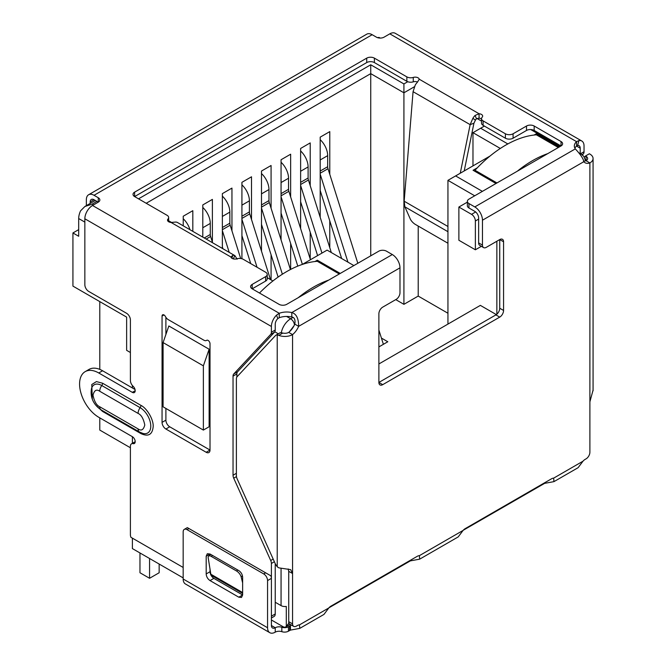 <?xml version="1.0" encoding="UTF-8"?>
<svg xmlns="http://www.w3.org/2000/svg" width="666" height="666" viewBox="0 0 666 666"><rect width="100%" height="100%" fill="white"/><g stroke="black" fill="none" stroke-linecap="round" stroke-linejoin="round"><path stroke-width="1" d="M475.374 249.783L458.874 240.26L458.874 207.034L471.536 214.344A5.428 3.13 60 0 1 475.374 220.987L475.374 249.783L481.376 246.32M496.861 241.242L496.861 314.194M294.081 325.674L289.444 331.768M288.203 568.93L288.728 571.386L288.728 623.334L286.297 626.365A5.428 3.13 60 0 1 285.689 626.931A5.428 3.13 60 0 1 282.975 626.656L271.403 619.979M275.233 602.255L281.06 605.619A5.428 3.13 0 0 0 286.297 606.426L286.297 626.365M378.887 363.961L480.361 305.378L496.337 314.602M447.943 324.092L447.943 180.344L474.716 195.796M203.371 430.078L163.087 406.826L163.087 342.59L168.839 325.974L209.124 349.234L209.124 426.756L203.371 430.078L203.371 365.842L209.124 349.234M130.403 352.514L126.64 350.341L126.64 317.116L72.927 286.105L72.927 232.95L78.688 236.272L78.688 218.548A13.561 7.834 -60 0 1 80.603 210.797L84.898 206.485L95.321 200.466M132.392 385.531L132.392 387.97M132.392 436.696L132.392 443.315M132.392 538.145L132.392 548.584L183.167 577.897M340.243 273.435L317.307 260.19L315.01 261.522M477.289 167.832L473.068 170.263L496.003 183.508M559.307 146.961L536.371 133.716L534.074 135.048M353.862 265.567L327.098 250.116L302.256 264.452M272.91 280.96L267.216 277.672M138.536 198.834L370.737 64.777L403.921 83.941L407.742 81.727M484.39 126.074L480.652 128.238L507.842 143.939M490.043 156.035L455.619 175.916L482.384 191.367M467.374 202.131L458.874 207.034M455.619 175.916L447.943 180.344M72.927 232.95L78.688 229.628M380.186 38.07L379.087 37.438L377.406 37.604M163.087 342.59L203.371 365.842M96.911 201.382L92.116 204.154L84.898 206.485M480.652 128.238L472.977 132.667L500.324 148.46M476.948 118.456L481.518 121.095M403.921 83.941L403.921 92.799L414.394 86.755M370.737 64.777L370.737 73.635L403.921 92.799L403.921 304.329L395.754 299.617M146.204 203.272L370.737 73.635L370.737 255.827M168.665 220.779L171.545 222.436M472.977 165.892L472.977 132.667M130.403 447.76L99.783 430.078L99.783 417.873M99.783 369.38L99.783 301.615M447.943 313.245L418.206 296.079L418.206 226.065M192.815 231.335L192.815 210.689L183.225 216.225L183.225 225.799M212.387 242.133L212.387 199.392L202.797 204.928L202.797 237.096M231.951 230.836L231.951 188.095L222.361 193.631L222.361 248.393M251.515 219.539L251.515 176.798L241.925 182.334L241.925 258.758M271.079 208.242L271.079 165.501L261.488 171.037L261.488 251.165M271.079 279.903L271.079 254.778M290.651 196.945L290.651 154.204L281.06 159.748L281.06 239.868M290.651 269.422L290.651 243.481M310.214 185.648L310.214 142.907L300.624 148.451L300.624 228.571M310.214 258.991L310.214 232.184M329.778 174.35L329.778 131.618L320.188 137.154L320.188 217.282M329.778 247.694L329.778 220.887M418.206 296.079L403.921 304.329M381.41 338.07L387.803 341.758L378.887 346.911M339.285 273.984L317.307 261.297L317.307 260.19M558.349 147.511L536.371 134.823L536.371 133.716M320.188 171.037L327.672 166.725L327.672 155.644A14.918 8.616 -120 0 0 320.188 139.669M327.672 166.725A5.428 3.13 -120 0 0 328.005 168.714L320.188 173.227M383.383 344.314L378.887 330.061M357.825 263.286L328.005 168.714M341.65 258.516L320.188 190.476M320.188 174.142L347.943 262.154M300.624 182.334L308.1 178.022L308.1 166.941A14.918 8.616 -120 0 0 300.624 150.966M308.1 178.022A5.428 3.13 -120 0 0 308.433 180.011L300.624 184.524M331.31 252.547L308.433 180.011M317.599 255.594L300.624 201.773M300.624 185.439L321.953 253.08M281.06 193.631L288.536 189.311L288.536 178.238A14.918 8.616 -120 0 0 281.06 162.263M288.536 189.311A5.428 3.13 -120 0 0 288.869 191.309L281.06 195.821M310.448 259.723L288.869 191.309M297.785 266.117L281.06 213.07M281.06 196.728L302.389 264.377M261.488 204.928L268.972 200.608L268.972 189.535A14.918 8.616 -120 0 0 261.488 173.56M268.972 200.608A5.428 3.13 -120 0 0 269.305 202.606L261.488 207.118M290.418 269.539L269.305 202.606M278.113 277.081L261.488 224.367M261.488 208.025L282.367 274.217M241.925 216.225L249.409 211.905L249.409 200.832A14.918 8.616 -120 0 0 241.925 184.857M249.409 211.905A5.428 3.13 -120 0 0 249.742 213.903L241.925 218.415M270.438 279.529L249.742 213.903M250.741 263.619L241.925 235.664M241.925 219.322L257.043 267.257M222.361 227.522L229.837 223.202L229.837 212.129A14.918 8.616 -120 0 0 222.361 196.154M229.837 223.202A5.428 3.13 -120 0 0 230.17 225.2L222.361 229.703M240.676 258.5L230.17 225.2M222.91 248.709L222.361 246.961M222.361 230.619L229.212 252.347M204.287 237.953L210.273 234.499L210.273 223.426A14.918 8.616 -120 0 0 202.797 207.451M210.273 234.499A5.428 3.13 -120 0 0 210.606 236.497L206.177 239.044M212.579 242.74L210.606 236.497M189.927 229.662A14.918 8.616 -120 0 0 183.225 218.748M267.216 274.434L267.216 278.863A5.428 3.13 180 0 1 265.626 281.077L265.626 276.648A5.428 3.13 0 0 0 267.216 274.434A5.428 3.13 0 0 0 265.626 272.211L243.331 259.34A5.428 3.13 180 0 0 236.913 258.799A4.071 2.348 180 0 1 232.101 258.391A4.071 2.348 180 0 1 230.935 257.009L232.775 255.353A10.847 6.269 -60 0 1 234.931 255.669L177.306 222.402A10.847 6.269 120 0 0 175.15 222.086L171.112 222.477A4.071 2.348 180 0 1 168.714 221.803A4.071 2.348 180 0 1 167.524 220.138A4.071 2.348 180 0 1 168.015 219.022L168.015 221.254M206.81 340.243L206.66 340.326A2.714 1.565 60 0 1 206.735 340.284A2.714 1.565 60 0 1 208.092 340.418A2.714 1.565 60 0 1 210.015 343.739L210.015 450.058A5.428 3.13 60 0 1 208.891 452.539A5.428 3.13 60 0 1 206.177 452.272L165.892 429.012A5.428 3.13 60 0 1 162.054 422.369L162.054 316.05A2.714 1.565 60 0 1 162.621 314.81A2.714 1.565 60 0 1 163.969 314.943A2.714 1.565 60 0 1 165.401 316.508A5.428 3.13 60 0 0 168.265 319.638L203.804 340.151A5.428 3.13 60 0 0 206.518 340.426L206.876 340.218M236.455 476.606L233.724 478.18A5.428 3.13 60 0 1 233.033 475.241L233.033 376.14A5.428 3.13 60 0 1 233.724 374.001L270.704 334.374A5.428 3.13 -120 0 0 271.395 332.234L271.395 326.473A10.847 6.269 -60 0 1 276.54 315.135L279.262 313.295A13.561 7.834 180 0 1 291.8 312.57C296.345 313.828 298.634 318.415 298.651 326.34A13.561 7.834 -60 0 1 292.565 334.598A10.847 6.269 180 0 1 278.821 335.364L282.8 333.058L281.06 332.717A5.428 3.13 -120 0 0 279.803 332.958L275.965 335.173A5.428 3.13 -120 0 0 275.533 335.514L237.079 376.731A5.428 3.13 60 0 0 236.388 378.871L236.388 475.749A5.428 3.13 60 0 0 237.079 478.696L275.474 564.185L277.223 566.774L278.921 567.873L290.642 569.63L292.565 573.484L292.565 623.875L288.728 621.661A5.428 3.13 120 0 0 289.852 624.15L293.689 626.365A5.428 3.13 -60 0 1 292.565 623.875M135.031 389.493L102.589 370.762A27.131 15.659 -120 0 0 89.028 369.422L85.19 371.636A27.131 15.659 -120 0 1 98.751 372.977L132.326 392.357A4.071 2.348 -120 0 0 134.357 392.557A4.071 2.348 -120 0 0 133.142 386.322A5.428 3.13 -120 0 1 130.403 380.494L130.403 319.93A5.428 3.13 60 0 0 126.565 313.286L88.686 291.408A5.428 3.13 -120 0 1 84.848 284.765L84.848 218.773A10.847 6.269 120 0 1 92.516 205.486L279.262 313.295L279.262 317.724A13.561 7.834 180 0 1 291.8 317.008L291.8 312.57L392.316 254.545L386.471 251.174A5.428 3.13 0 0 0 378.804 251.174L286.73 304.329A5.428 3.13 0 0 1 279.054 304.329L252.198 288.828L252.198 284.399A5.428 3.13 0 0 0 250.607 286.613A5.428 3.13 0 0 0 252.198 288.828L265.626 281.077M85.19 371.636A27.131 15.659 -120 0 0 81.036 393.373A27.131 15.659 -120 0 0 98.751 417.274L132.326 436.655A4.071 2.348 -120 0 1 134.982 440.243A4.071 2.348 -120 0 1 134.357 443.506A4.071 2.348 -120 0 1 133.142 443.639A5.428 3.13 -120 0 0 131.527 443.814A5.428 3.13 -120 0 0 130.403 446.303L130.403 534.781A5.428 3.13 60 0 0 130.919 537.295L183.167 567.457M271.395 578.013L271.395 563.453A5.428 3.13 -120 0 0 270.704 560.506L233.724 478.18M92.316 399.059L91.766 384.523L96.42 381.593L102.589 383.225L140.951 405.378C147.094 408.383 153.646 419.705 153.18 426.54C152.431 434.623 148.351 436.979 140.951 433.608L102.589 411.455L95.987 405.411M584.357 157.226L585.514 155.986L586.055 156.294A5.428 3.13 180 0 1 587.645 158.508A5.428 3.13 180 0 1 586.055 160.722L589.893 162.937A13.561 7.834 -60 0 1 585.031 162.729A13.561 7.834 -60 0 1 583.807 161.705C583.416 158.799 580.577 154.529 575.307 148.893A13.561 7.834 180 0 1 574.325 145.962A13.561 7.834 180 0 1 576.565 141.65L576.565 146.079L577.63 145.488L578.896 140.576A10.847 6.269 -60 0 1 581.793 141.001A10.847 6.269 -60 0 1 584.04 145.971L584.04 151.731L580.544 153.746M585.514 155.986L589.352 153.771L589.893 154.079A10.847 6.269 180 0 1 593.073 158.508A10.847 6.269 180 0 1 589.893 162.937L589.893 401.823L593.023 390.259M278.821 335.364L277.223 334.931A5.428 3.13 -120 0 0 275.965 335.173M288.728 571.386L292.565 573.484L292.565 334.598L288.728 332.384A5.428 3.13 180 0 1 282.8 333.058M168.665 221.77L168.665 217.532A5.428 3.13 180 0 0 167.083 215.318L134.615 196.578L366.716 62.571A5.428 3.13 180 0 1 374.392 62.571L406.859 81.31A5.428 3.13 0 0 0 413.27 81.851L413.27 77.422A4.071 2.348 180 0 1 419.247 79.212L417.407 82.218A10.847 6.269 120 0 0 415.251 85.023L413.062 91.683L404.17 201.215L404.886 206.835L410.298 219.031A5.428 1.873 45.1 0 0 415.343 224.409L447.943 243.232M464.219 170.946L473.926 123.235L475.424 120.138L472.877 118.29A10.847 6.269 -60 0 1 475.033 115.484L479.07 113.753A4.071 2.348 180 0 1 482.659 116.084A4.071 2.348 180 0 1 482.167 117.199A5.428 3.13 180 0 0 481.518 118.69A5.428 3.13 180 0 0 483.108 120.904L505.402 133.783A5.428 3.13 0 0 0 513.078 133.783L513.078 138.212A5.428 3.13 180 0 1 505.402 138.212L505.402 133.783M460.264 173.235L470.146 124.642L473.926 123.235M468.956 207.983L468.956 203.555A5.428 3.13 180 0 1 467.374 201.34L467.374 205.769A5.428 3.13 0 0 0 468.956 207.983L474.8 211.355A5.428 3.13 60 0 1 478.638 217.998L478.638 242.899A5.428 3.13 120 0 0 479.761 245.388L483.591 247.602A5.428 3.13 -60 0 0 486.305 247.336L499.733 239.577A5.428 3.13 -60 0 1 502.447 239.31A5.428 3.13 -60 0 1 503.571 241.791L503.571 310.456A5.428 3.13 -60 0 1 499.733 317.108L382.725 384.657A5.428 3.13 -60 0 1 380.011 384.931A5.428 3.13 -60 0 1 378.887 382.442L378.887 313.778A5.428 3.13 -60 0 1 382.725 307.134L396.153 299.384A5.428 3.13 -60 0 0 399.983 292.74L399.983 267.832A10.847 6.269 -120 0 0 392.316 254.545M503.571 241.791L499.733 239.577L499.733 308.241A5.428 3.13 -60 0 1 495.895 314.893L378.887 382.442L382.725 384.657M291.8 317.008C294.48 317.399 295.479 319.772 294.813 324.126A13.561 7.834 -60 0 1 288.728 332.384M294.813 324.126L298.651 326.34L399.983 267.832M299.475 624.883L328.813 607.95L323.959 614.418L299.792 628.371L299.475 624.883A6.785 3.913 -60 0 0 297.361 625.54L296.403 626.09A5.428 3.13 -60 0 1 293.689 626.365M328.813 607.95A6.785 3.913 -60 0 1 330.927 606.16L417.249 556.318A6.785 3.913 -60 0 1 419.364 555.669L419.68 559.157L410.339 560.88L410.339 560.314M419.68 559.157L458.233 536.896L463.095 530.419A6.785 3.913 -60 0 1 465.209 528.638L551.523 478.796A6.785 3.913 -60 0 1 553.637 478.146L553.954 481.635L544.613 483.358L544.613 482.792M553.954 481.635L578.121 467.682L582.983 461.205A6.785 3.913 -60 0 1 585.098 459.415L586.055 458.866A5.428 3.13 -60 0 0 589.893 452.222L589.893 401.823M586.055 156.294L586.055 160.722A13.561 7.834 -60 0 1 583.541 161.147M299.792 628.371L290.451 630.103L290.451 625.665A6.785 3.913 0 0 0 289.627 626.073L288.428 626.764A5.428 3.13 180 0 1 281.835 627.247A5.428 3.13 0 0 0 275.241 627.73A5.428 3.13 -60 0 1 272.527 628.005A5.428 3.13 -60 0 1 271.403 625.516L271.403 578.363A5.428 3.13 -120 0 0 270.895 575.857L187.521 527.722M231.91 258.275L232.775 255.353M233.233 258.858L234.931 255.669L237.121 259.182M413.062 91.683L470.146 124.642L472.877 118.29M475.424 120.138A5.428 3.13 -60 0 1 476.506 118.731L475.033 115.484M476.506 118.731L479.07 118.182L479.07 113.753L419.247 79.212M468.956 203.555L474.8 206.926A10.847 6.269 60 0 1 482.467 220.213L482.467 245.113L478.638 242.899M483.591 247.602A5.428 3.13 -60 0 1 482.467 245.113M544.613 483.358L463.22 530.278M410.339 560.88L328.946 607.8M290.451 630.103L288.428 631.193L288.428 626.764M281.835 627.247L281.835 631.676A5.428 3.13 0 0 0 288.428 631.193M281.835 631.676A5.428 3.13 0 0 0 275.241 632.159A10.847 6.269 -60 0 1 269.813 632.7A10.847 6.269 -60 0 1 267.565 627.73L267.565 580.577L271.403 578.363M265.651 572.827L263.736 573.934L187.004 529.637L188.919 528.529M267.565 627.73L183.167 579.004A10.847 6.269 120 0 0 185.414 583.974L269.813 632.7M242.632 577.255L242.632 594.979L241.508 597.46L238.794 597.194L210.023 580.577C207.684 578.979 206.41 576.764 206.185 573.934L206.185 556.218L207.309 553.729L210.023 554.004L238.794 570.612C241.134 572.219 242.416 574.433 242.632 577.255M183.167 579.004L183.167 531.851A5.428 3.13 60 0 1 184.291 529.37A5.428 3.13 60 0 1 187.004 529.637M263.736 573.934A5.428 3.13 60 0 1 267.565 580.577M238.794 597.194L242.632 594.979L213.861 578.363C211.53 576.756 210.256 574.542 210.023 571.719L210.023 568.889M210.023 554.969L210.023 554.004L206.185 556.218M90.193 201.94A5.428 3.13 60 0 1 91.317 199.459A5.428 3.13 60 0 1 94.031 199.725L90.193 201.94L90.193 203.43M86.355 205.644L86.355 199.725A10.847 6.269 -120 0 1 88.603 194.755L366.75 34.174A10.847 6.269 -120 0 1 372.169 34.707L94.031 195.296A10.847 6.269 -120 0 0 88.603 194.755M168.665 217.532A5.428 3.13 180 0 1 168.015 219.022M134.615 192.141L134.615 196.578A5.428 3.13 180 0 1 133.025 194.355A5.428 3.13 180 0 1 134.615 192.141L366.716 58.142A5.428 3.13 180 0 1 374.392 58.142L406.859 76.881L406.859 81.31M413.27 77.422A5.428 3.13 180 0 1 406.859 76.881M413.27 81.851A4.071 2.348 180 0 1 417.574 82.01M479.07 118.182A4.071 2.348 180 0 1 481.518 118.881M481.518 118.69L481.518 123.118A5.428 3.13 0 0 0 483.108 125.333L505.402 138.212M513.078 138.212L526.506 130.461A5.428 3.13 0 0 1 534.182 130.461L561.03 145.962L561.03 141.533A5.428 3.13 0 0 1 562.62 143.748A5.428 3.13 0 0 1 561.03 145.962L468.956 199.117A5.428 3.13 180 0 0 467.374 201.34M574.875 148.177A13.561 7.834 180 0 1 576.565 146.079L580.203 148.185L580.203 153.555M581.793 141.001L395.246 33.3A10.847 6.269 120 0 0 389.818 33.841L384.074 37.154A5.428 3.13 180 0 1 376.407 37.154L372.169 34.707M94.031 195.296L98.26 197.735A5.428 3.13 180 0 1 99.85 199.95A5.428 3.13 180 0 1 98.26 202.164L92.516 205.486M94.031 199.725L98.26 202.164L98.26 197.735M242.632 593.398L210.972 575.116L208.217 557.908A5.428 2.414 50.6 0 1 208.641 556.11A5.428 2.414 50.6 0 1 211.289 556.426L212.496 555.427M237.779 570.029L236.572 571.02L211.289 556.426M236.572 571.02A5.428 2.414 50.6 0 1 241.167 576.931L242.474 575.857M242.632 582.908L241.167 576.931M389.818 33.841L576.565 141.65L578.896 140.576M236.863 377.006L236.863 373.926A5.428 3.13 60 0 1 237.562 371.786L274.534 332.159A5.428 3.13 -120 0 0 275.233 330.02L275.233 324.259A5.428 3.13 -60 0 1 277.805 318.589L276.54 315.135M277.805 318.589L279.262 317.724M577.63 145.488A5.428 3.13 -60 0 1 579.079 145.704A5.428 3.13 -60 0 1 580.203 148.185M265.626 276.648L252.198 284.399M561.03 141.533L534.182 126.024A5.428 3.13 0 0 0 526.506 126.024L513.078 133.783M582.009 154.637L583.349 153.871A5.428 3.13 -120 0 0 584.04 151.731M583.349 153.871L582.367 154.912M206.177 452.272L210.015 450.058L169.73 426.798A5.428 3.13 60 0 1 165.892 420.154L165.892 408.441M165.892 334.49L165.892 317.316M271.403 618.006L274.109 616.45A5.428 3.13 -120 0 0 275.233 613.969L275.233 563.636M536.371 134.823A108.508 62.646 120 0 0 505.677 145.146A108.508 62.646 120 0 0 474.991 170.263L496.961 182.95M547.76 153.621A108.508 62.646 120 0 0 532.534 160.656A108.508 62.646 120 0 0 517.307 171.204M474.991 171.37L474.991 170.263M317.307 261.297A108.508 62.646 120 0 0 286.621 271.62A108.508 62.646 120 0 0 259.474 293.023M328.704 280.095A108.508 62.646 120 0 0 313.478 287.129A108.508 62.646 120 0 0 298.251 297.677M139.968 552.955L139.968 572.752L149.567 578.288L149.567 558.491M149.567 578.288L159.157 572.752L159.157 564.035M478.638 219.106L475.374 220.987M281.06 568.431L281.06 605.619M294.464 324.908A5.428 3.13 -120 0 0 290.651 318.781A13.561 7.834 -60 0 0 281.302 332.75M293.007 317.416L290.651 318.781L286.588 316.433M475.657 211.963L471.536 214.344M579.795 153.646A13.561 7.834 -60 0 1 581.326 154.196L579.412 153.097M278.321 333.808L274.817 331.785M84.848 222.111L78.688 218.548M560.073 146.52L530.685 129.545M92.116 204.154L93.465 204.937M320.188 159.965L327.672 155.644M300.624 171.262L308.1 166.941M281.06 182.559L288.536 178.238M261.488 193.856L268.972 189.535M241.925 205.153L249.409 200.832M222.361 216.45L229.837 212.129M202.797 227.747L210.273 223.426M271.395 326.473L84.848 218.773M277.223 334.931L277.223 566.766M404.886 206.835L447.943 231.701M404.17 201.215L447.943 226.49M499.733 308.241L503.571 310.456M495.895 314.893L499.733 317.108M553.637 478.146L582.983 461.205M583.807 161.705L482.467 220.213M419.364 555.669L463.095 530.419M543.797 483.757L543.797 483.266M409.515 560.789L409.515 561.288M290.451 625.665L291.467 625.083M289.627 626.073L289.627 630.502M275.241 632.159L275.241 627.73L271.403 625.516M213.861 578.363L210.023 580.577M210.023 571.719L206.185 573.934M575.307 148.893L474.8 206.926M230.935 257.009L171.112 222.477M366.716 62.571L366.716 58.142M374.392 62.571L374.392 58.142M483.108 125.333L483.108 120.904M210.906 574.25L242.632 592.573M169.73 426.798L165.892 429.012M165.892 420.154L162.054 422.369M163.969 314.943L162.054 316.05M135.198 390.692L132.326 392.357M98.751 372.977L102.589 370.762M133.142 443.639L135.081 442.524M275.233 613.969L271.403 616.175M271.395 563.453L274.375 561.729M273.185 559.074L270.704 560.506M236.388 473.301L233.033 475.241M236.863 373.926L233.033 376.14M237.562 371.786L233.724 374.001M270.704 334.374L274.534 332.159M275.233 330.02L271.395 332.234M99.717 391.25L138.078 413.403C141.25 414.793 143.49 418.664 144.788 425.025C143.49 429.886 141.25 431.177 138.078 428.904L99.717 406.751C96.537 405.361 94.297 401.49 92.999 395.129C94.297 390.268 96.537 388.977 99.717 391.25A6.785 3.913 120 0 1 101.765 385.522A15.06 8.691 -120 0 0 91.508 388.603C89.627 399.017 95.404 406.152 101.115 409.856A6.785 3.913 -60 0 1 99.717 406.751M138.078 413.403A6.785 3.913 -60 0 1 140.135 407.667L101.765 385.522A2.714 1.565 120 0 0 102.589 383.225M101.115 409.856L139.485 432.009A6.785 3.913 -60 0 1 138.078 428.904M139.485 432.009L142.982 433.458A15.06 8.691 -120 0 0 150.683 424.4A15.06 8.691 -120 0 0 140.135 407.667A2.714 1.565 -60 0 0 140.951 405.378M140.692 432.634A2.714 1.565 -60 0 1 140.951 433.608M102.398 410.597A2.714 1.565 -60 0 1 102.589 411.455M526.506 130.461L526.506 126.024M534.182 130.461L534.182 126.024M285.689 626.931L290.185 624.333M585.597 160.864L583.774 156.36L581.326 154.196M593.073 158.508L593.073 390.817M184.291 529.37L187.337 527.614M210.714 554.403L208.641 556.11M135.198 441.7L131.527 443.814"/></g></svg>
